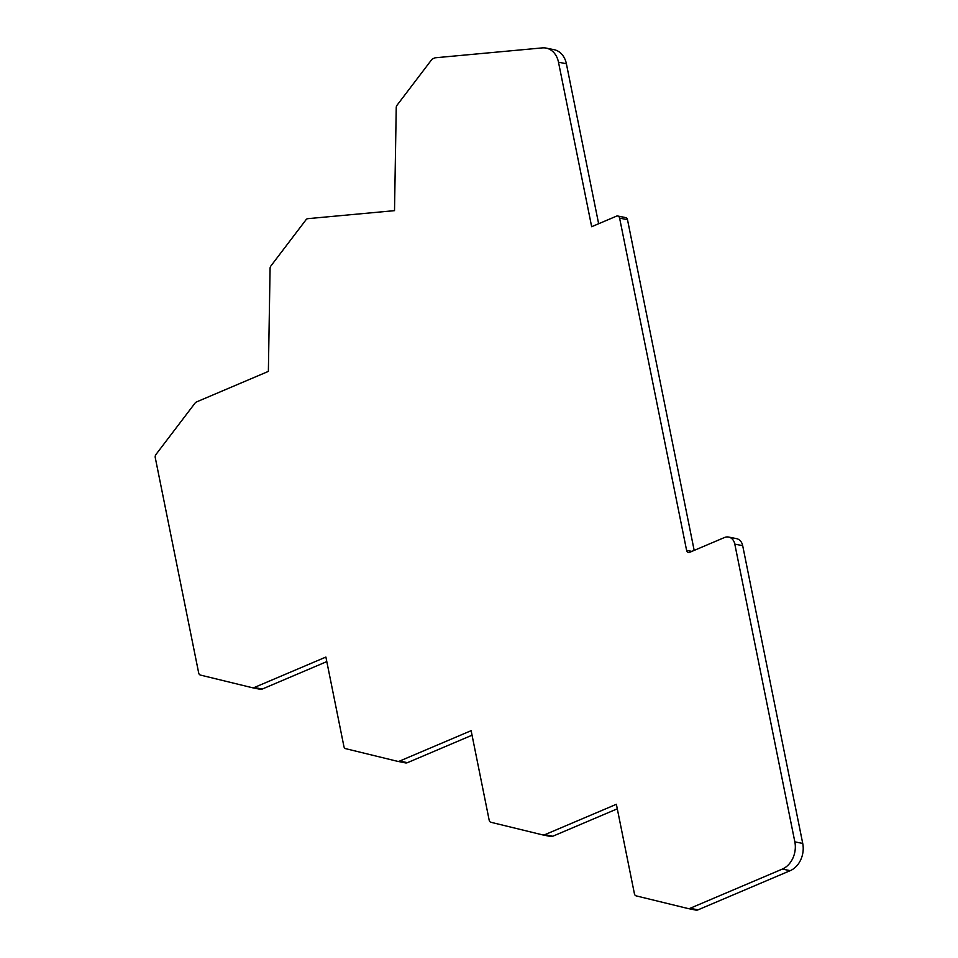 <?xml version="1.0" encoding="UTF-8"?>
<svg xmlns="http://www.w3.org/2000/svg" width="958" height="958" viewBox="0 0 958 958"><rect width="100%" height="100%" fill="white"/><g stroke="black" fill="none" stroke-linecap="round" stroke-linejoin="round"><path stroke-width="1.44" d="M307.183 218.831A3.233 2.527 101.3 0 1 307.853 218.663L394.516 210.652L396.241 107.559A3.233 2.527 101.3 0 1 397.031 105.236L431.651 59.707A3.233 2.527 101.3 0 1 432.812 58.773L435.076 57.803L542.276 47.9A21.543 16.861 101.3 0 1 546.132 48.092A21.543 16.861 101.3 0 1 558.49 62.186L591.661 226.711L616.509 216.149A3.233 2.527 101.3 0 1 617.754 216.017A3.233 2.527 101.3 0 1 619.61 218.125L686.599 550.347A3.233 2.527 -78.7 0 0 688.443 552.455A3.233 2.527 -78.7 0 0 689.688 552.311L724.487 537.522A10.766 8.43 101.3 0 1 728.619 537.055A10.766 8.43 101.3 0 1 734.798 544.096L794.841 841.854A21.543 16.861 101.3 0 1 782.339 869.086L690.095 908.292A5.389 4.215 101.3 0 1 688.024 908.531A5.389 4.215 101.3 0 1 687.892 908.495L636.208 895.886A3.233 2.527 101.3 0 1 634.435 893.802L616.377 804.289L544.851 834.681A5.389 4.215 101.3 0 1 542.779 834.921A5.389 4.215 101.3 0 1 542.635 834.885L490.951 822.287A3.233 2.527 101.3 0 1 489.179 820.192L471.132 730.679L399.594 761.083A5.389 4.215 101.3 0 1 397.522 761.311A5.389 4.215 101.3 0 1 397.39 761.287L345.706 748.677A3.233 2.527 101.3 0 1 343.934 746.581L325.888 657.068L254.349 687.473A5.389 4.215 101.3 0 1 252.277 687.712A5.389 4.215 101.3 0 1 252.146 687.676L200.462 675.079A3.233 2.527 101.3 0 1 198.677 672.923L155.268 457.661A3.233 2.527 101.3 0 1 155.974 454.463L194.821 403.39A5.389 4.215 101.3 0 1 196.749 401.833L268.372 371.393L270.084 268.324A3.233 2.527 101.3 0 1 270.875 265.989L306.021 219.765A3.233 2.527 101.3 0 1 307.183 218.831M252.421 687.736L260.037 689.257A5.389 4.215 -78.7 0 0 260.169 689.281A5.389 4.215 -78.7 0 0 262.241 689.053L254.349 687.473M326.798 661.607L262.241 689.053M397.666 761.335L405.282 762.855A5.389 4.215 -78.7 0 0 405.414 762.891A5.389 4.215 -78.7 0 0 407.485 762.652L399.594 761.083M472.043 735.217L407.485 762.652M542.911 834.945L550.527 836.466A5.389 4.215 -78.7 0 0 550.658 836.49A5.389 4.215 -78.7 0 0 552.73 836.262L544.851 834.681M617.299 808.815L552.73 836.262M688.155 908.555L695.771 910.064A5.389 4.215 -78.7 0 0 695.915 910.1A5.389 4.215 -78.7 0 0 697.987 909.861L690.095 908.292M782.339 869.086L790.23 870.654L697.987 909.861M790.23 870.654A21.543 16.861 -78.7 0 0 802.732 843.435L794.841 841.854M734.798 544.096L742.69 545.677L802.732 843.435M742.69 545.677A10.766 8.43 -78.7 0 0 736.51 538.635L728.619 537.055M619.61 218.125L627.502 219.693L694.179 550.407M627.502 219.693A3.233 2.527 -78.7 0 0 625.646 217.586L617.754 216.017M558.49 62.186L566.382 63.755L598.642 223.753M566.382 63.755A21.543 16.861 -78.7 0 0 554.023 49.672L546.132 48.092M686.599 550.347L691.856 551.389M260.169 689.281L252.277 687.712M405.414 762.891L397.522 761.311M550.658 836.49L542.779 834.921M695.915 910.1L688.024 908.531"/></g></svg>
